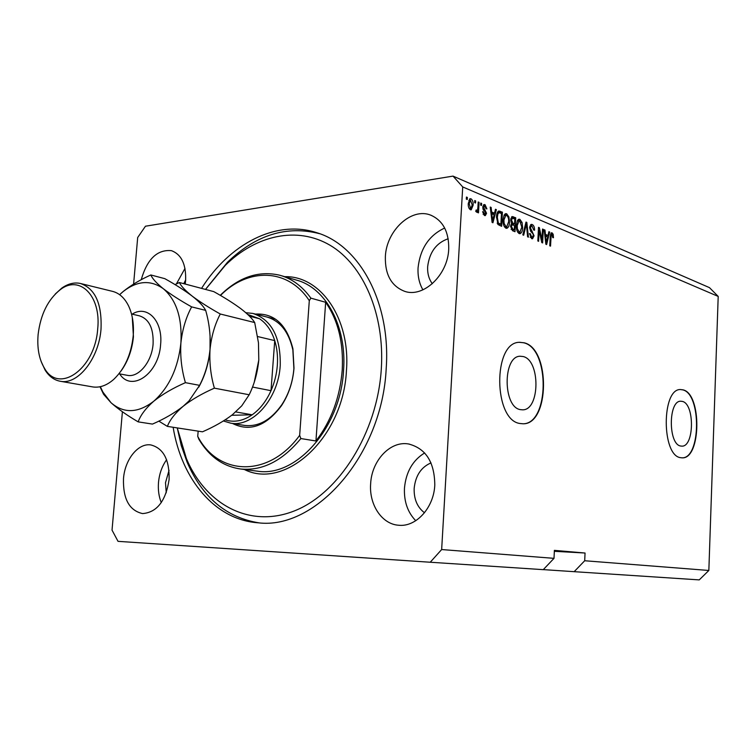 <?xml version="1.0" encoding="UTF-8"?>
<svg xmlns="http://www.w3.org/2000/svg" width="756" height="756" viewBox="0 0 756 756"><rect width="100%" height="100%" fill="white"/><g stroke="black" fill="none" stroke-linecap="round" stroke-linejoin="round"><path stroke-width="1.13" d="M680.683 446.021L681.827 446.144C694.348 446.994 694.792 403.836 682.337 401.408L680.759 401.219C668.257 400.5 668.143 444.433 680.683 446.021M520.374 409.629L522.613 409.828C540.086 410.243 540.512 360.158 523.114 356.53L520.062 356.237C502.664 356.246 502.92 407.21 520.374 409.629M519.996 423.502L523.076 423.785C549.678 424.56 550.566 348.771 524.173 342.789L519.202 342.317C492.77 342.506 493.46 420.317 519.996 423.502M522.67 423.785L522.727 423.785C549.338 424.56 550.226 348.8 523.823 342.808L519.552 342.279M680.561 457.673L682.139 457.843C701.171 459.185 701.965 393.885 683.074 389.86L680.513 389.548C661.509 388.527 661.491 455.603 680.561 457.673M681.931 457.834C700.907 458.93 701.606 393.876 682.762 389.869L680.532 389.548M123.493 478.642C122.926 498.922 129.295 510.574 142.591 513.589C156.917 512.426 165.753 501.086 169.108 479.578C169.524 459.705 163.4 448.147 150.746 444.915C138.064 442.95 124.863 459.563 123.493 478.642M166.613 459.742C162.03 466.15 159.318 473.757 158.495 482.555C157.928 489.879 158.854 496.55 161.283 502.598M370.648 483.698C368.956 504.63 381.865 524.295 398.743 525.25C416.102 527.197 433.859 507.748 434.794 485.012C434.539 462.086 425.789 448.402 408.533 443.97C390.276 440.663 371.706 460.574 370.648 483.698M424.645 452.948C412.7 460.3 405.972 472.037 404.46 488.149C403.902 501.483 407.664 512.341 415.753 520.723M385.362 256.69C384.955 274.712 391.447 286.288 404.838 291.4C423.492 297.902 447.854 274.995 448.724 249.093C448.998 231.894 443.025 220.591 430.788 215.176C411.387 207.135 386.316 230.674 385.362 256.69M444.679 228.038C429.134 235.277 420.26 248.497 418.077 267.7C417.614 276.091 419.23 283.472 422.925 289.841M185.211 284.058L185.617 280.646C186.222 264.411 181.487 254.413 171.404 250.652C157.229 249.367 147.165 259.062 141.211 279.739M173.143 427.282C181.563 479.219 214.987 519.977 258.287 522.812C315.762 530.013 382.196 455.065 386.193 368.607C391.003 302.362 359.327 245.161 316.688 232.678C275.864 219.306 229.522 244.046 201.55 288.376M448.185 238.745C436.316 242.893 429.474 252.192 427.66 266.632C427.329 273.389 428.879 279.087 432.328 283.727M431.014 462.889C421.13 467.151 415.516 475.647 414.165 488.367C413.834 499.102 417.274 507.238 424.494 512.766M169.042 470.308L165.498 482.715L166.244 492.827M185.674 279.909L183.765 283.67M543.299 569.618L574.163 571.678L584.7 560.744L708.845 570.468L718.2 296.418L462.719 186.93L453.033 176.11L145.464 226.214L137.686 237.507L133.604 284.095M708.845 570.468L699.243 579.89L574.163 571.678M554.337 551.304L585.049 553.023L554.384 550.368L554.006 558.344L543.262 569.655L430.24 562.237L441.655 549.546L462.719 186.93M122.406 411.755L112.03 530.136L118.031 541.343L430.24 562.237M718.2 296.418L709.468 287.639L453.033 176.11M585.049 553.023L584.7 560.744M554.006 558.344L441.655 549.546M541.976 239.832L542.524 229.03L543.299 229.361L542.619 242.922L541.787 242.581L539.16 230.438L538.612 241.296L537.828 240.975L538.518 227.348L539.359 227.707L541.976 239.832L541.211 239.926M529.616 227.509L531.222 224.381L532.243 224.532C533.83 225.392 534.605 227.282 534.549 230.211L533.755 230.06L532.092 226.101L531.364 226.006L530.419 227.802L534.067 235.806L532.536 238.773L531.657 238.65L529.502 233.585L530.315 233.736L531.714 237.034L532.366 237.138L533.273 235.447L533.093 233.954L530.636 231.279L529.616 227.509M522.831 234.889L525.996 222.084L526.828 222.434L528.425 237.157L527.603 236.826L526.374 223.889L523.672 235.229L522.831 234.889M519.892 219.334L522.084 222.472L522.623 227.547C522.566 230.816 521.716 232.867 520.09 233.689L519.136 233.576C517.047 231.979 516.131 229.172 516.395 225.146L517.463 220.487L518.89 219.212L519.892 219.334L518.21 219.561L519.608 220.894M506.681 213.778L508.93 216.972L509.478 222.113C509.421 225.411 508.552 227.48 506.889 228.321L505.896 228.199C503.742 226.573 502.806 223.719 503.08 219.646L504.186 214.931L505.632 213.655L506.681 213.778L504.961 214.014L506.425 215.365M474.636 202.617L474.759 200.548L475.647 200.926L475.533 202.986L474.636 202.617M468.285 203.364L470.166 198.696L471.026 198.79C472.689 200.066 473.388 202.221 473.114 205.263L471.224 209.828L470.393 209.733C468.739 208.505 468.04 206.379 468.285 203.364M552.097 232.876L553.194 234.313L553.477 237.724L552.702 237.582L551.984 234.436L551.171 235.135L550.529 246.135L549.763 245.823L550.217 236.675L551.53 232.801L552.097 232.876L551.124 232.999M494.518 213.201L495.473 209.251L496.361 209.629L492.94 222.755L492.099 222.415L490.238 207.059L491.135 207.437L491.627 211.992L494.518 213.201L492.789 213.438L490.918 212.653M482.763 207.172L484.105 204.555L485.021 204.668L486.911 208.892L486.032 208.713L484.88 206.133L483.651 207.286L486.552 213.315L485.333 215.611L484.454 215.498L482.621 211.689L483.509 211.86L484.502 213.986L485.673 213.164L482.763 207.172M480.627 205.122L480.74 203.062L481.619 203.43L481.506 205.49L480.627 205.122M477.896 207.437L478.198 201.994L479.087 202.372L478.491 212.861L477.603 212.502L477.697 210.82L476.809 212.285L475.741 211.349L476.157 209.979L476.998 210.442L477.612 209.516L477.896 207.437M466.329 199.14L466.443 197.051L467.35 197.439L467.227 199.518L466.329 199.14M496.503 217.019C496.541 213.967 497.287 211.945 498.752 210.981L502.409 212.171L501.644 226.29L498.053 224.57L496.503 217.019M510.669 219.845L512.152 216.556L515.734 217.775L514.997 231.714L512.54 230.712L510.536 226.299L511.585 223.729L510.669 219.845M548.024 235.456L548.865 231.705L549.669 232.035L546.626 244.547L545.87 244.245L544.178 229.729L544.981 230.07L545.426 234.379L548.024 235.456L544.793 235.021M552.022 234.454L553.194 234.313M550.34 235.229L551.171 235.135M550.84 233.349L551.493 234.426M495.341 209.771L496.361 209.629M493.744 213.305L493.441 214.449M490.294 207.55L491.135 207.437M490.852 212.105L491.627 211.992M493.139 218.56L494.14 214.742L491.816 213.778L492.6 221.102L493.139 218.56M491.948 221.187L492.6 221.102M491.06 213.882L491.816 213.778M483.528 204.885L485.021 204.668M483.434 204.989L484.502 206.048M482.753 207.409L483.651 207.286M482.81 208.448L483.802 208.316M483.339 209.951L484.095 210.792M485.635 213.447L486.552 213.315M484.766 214.137L484.265 215.403M482.63 211.982L483.509 211.86M483.112 214.184L484.502 213.986M483.197 214.335L485.031 214.099M480.712 203.562L481.619 203.43M478.17 202.504L479.087 202.372M476.904 210.451L476.875 210.933M475.817 211.482L477.697 210.82M475.996 210.527L476.752 210.414M466.414 197.571L467.35 197.439M469.589 198.998L471.026 198.79M469.457 199.13L470.506 200.236M472.188 205.396L473.114 205.263M469.098 208.439L470.941 208.278L470.194 209.639M468.843 200.482L470.478 200.236L469.192 203.638L470.506 208.231M469.155 208.533L470.827 208.297M470.941 208.278L472.226 204.895L470.478 200.236M468.266 203.77L469.192 203.638M474.73 201.058L475.647 200.926M498.1 211.33L500.009 211.16M498.289 211.406L500.689 212.408L502.409 212.171M500.689 212.408L500.652 213.126M500.037 224.4L499.971 225.609M497.524 223.842L500.888 224.296L501.474 213.466L498.941 212.672L497.873 214.071L497.353 217.397L498.308 222.954L500.888 224.296M497.382 212.89L498.941 212.672M497.732 223.937L499.451 223.71M497.183 223.105L498.308 222.954M496.475 217.511L497.353 217.397M496.843 214.213L497.873 214.071M508.013 217.095L508.93 216.972M508.618 222.226L509.478 222.113M507.011 226.554L505.887 228.199M504.413 226.828L506.567 226.668M505.972 226.554L506.737 226.649L508.646 221.754C508.864 218.758 508.174 216.651 506.596 215.422L505.849 215.328L503.921 220.043L504.101 223.37L505.972 226.554L504.365 226.762M503.26 223.483L504.101 223.37M503.061 220.157L503.921 220.043M511.519 216.953L514.033 218.002L515.734 217.775M514.033 218.002L513.995 218.711M513.702 224.059L513.645 225.231M513.4 229.852L513.333 231.034M511.481 223.596L514.571 223.946L514.827 219.06L512.379 218.21L511.5 220.176L513.05 223.313L514.571 223.946M511.094 229.37L514.26 229.748L514.486 225.571L512.199 224.778L511.377 226.413L512.908 229.191L514.26 229.748M510.527 226.516L511.377 226.413M510.754 224.957L512.199 224.778M510.65 220.289L511.5 220.176M510.858 218.418L512.379 218.21M521.186 222.595L522.084 222.472M521.791 227.66L522.623 227.547M520.175 231.96L519.088 233.557M517.69 232.224L519.788 232.054M519.211 231.95L519.939 232.035L521.82 227.197L519.816 220.96L519.098 220.865L517.217 225.534L517.387 228.813L519.211 231.95L517.643 232.149M516.565 228.917L517.387 228.813M516.376 225.638L517.217 225.534M525.883 222.557L526.828 222.434M525.524 224.003L526.374 223.889M530.57 224.74L532.243 224.532M530.561 224.749L531.978 226.063M529.824 226.195L531.364 226.006M529.606 227.906L530.419 227.802M533.226 235.9L534.067 235.806M532.224 237.157L531.515 238.594M529.502 233.84L530.315 233.736M530.183 237.223L531.714 237.034M530.24 237.318L532.252 237.148M542.506 229.455L543.299 229.361M538.357 230.542L539.16 230.438M538.499 227.811L539.359 227.707M548.762 232.149L549.669 232.035M547.174 235.56L546.919 236.609M544.225 230.155L544.981 230.07M544.726 234.464L545.426 234.379M546.796 240.569L547.694 236.93L545.605 236.061L546.323 242.988L546.796 240.569M545.737 243.054L546.323 242.988M544.925 236.146L545.605 236.061M184.993 268.399L176.413 283.916M255.386 314.08C274.362 313.088 286.883 324.674 292.922 348.837L293.999 368.163C292.865 382.111 288.688 394.623 281.478 405.679C266.169 426.167 249.83 432.092 232.461 423.445M245.794 312.7L252.854 313.428C271.659 319.76 280.778 337.129 280.23 365.564C278.406 398.563 252.863 427.471 230.741 423.162L244.604 425.439C258.543 426.96 270.95 420.043 281.827 404.696C288.773 394.037 292.789 381.988 293.895 368.55L292.855 349.915C288.745 331.686 279.947 320.686 266.471 316.906M177.263 427.915L186.345 458.429C205.547 504.28 249.31 528.624 294.103 511.018C338.811 493.725 377.367 432.923 381.317 368.862C384.823 314.024 363.23 264.846 330.145 245.303C296.947 225.751 255.906 235.267 225.297 265.347L205.537 289.435M205.982 288.783L227.49 262.238C256.01 234.757 286.741 225.241 319.675 233.708M342.222 370.109C343.668 342.95 338.14 320.336 325.656 302.287L315.942 440.994C331.241 420.998 340.002 397.363 342.222 370.109M220.242 295.331C238.849 277.027 258.732 270.336 279.909 275.269C291.996 278.662 302.315 286.288 310.867 298.138L325.656 302.287M315.942 440.994L300.85 438.556C282.546 460.82 262.559 470.979 240.871 469.032C223.275 466.584 209.299 456.69 198.922 439.368L197.732 436.373C218.201 475.826 268.437 478.302 299.669 435.343L300.85 438.556M310.867 298.138L309.298 300.671C287.932 267.936 247.977 267.539 220.478 295.464M198.157 431.137L197.732 436.373M309.298 300.671L299.669 435.343M259.062 522.868C226.375 517.614 202.4 497.41 187.138 462.247L181.279 445.634L177.244 427.915M231.705 415.29L252.192 414.798C259.988 409.213 266.263 401.181 271.007 390.682C274.532 382.649 276.639 374.201 277.329 365.337C277.953 356.473 277.083 348.232 274.73 340.606C271.527 330.674 266.443 323.379 259.488 318.73L247.741 314.458M252.466 387.044L271.007 390.682L274.73 340.606L257.645 336.543M225.165 419.882C234.048 422.698 243.054 420.998 252.192 414.798L235.759 411.935M230.741 423.162L223.407 420.988M259.488 318.73L249.537 316.216M132.272 317.255L133.434 336.656C132.12 349.905 127.962 361.377 120.988 371.092M92.185 386.826L92.875 386.94C99.905 387.941 106.87 385.409 113.769 379.351C124.674 368.881 131.138 354.488 133.179 336.155C134.095 324.551 132.574 314.496 128.605 305.991C124.579 297.855 119.117 292.95 112.228 291.287L80.968 283.613M97.694 328.926C101.323 295.88 79.597 274.466 60.291 289.661C47.987 299.47 40.597 314.383 38.131 334.388C36.968 347.921 39.057 359.166 44.387 368.115C58.694 394.424 95.058 369.193 97.694 328.926M55.235 294.046L61.775 288.121C67.993 283.717 74.173 282.158 80.325 283.453C95.18 288.518 102.079 303.761 101.011 329.191C98.838 358.646 77.906 384.936 60.508 381.298C54.309 380.24 49.187 376.526 45.152 370.166L41.107 361.406M214.383 388.159C210.735 375.543 209.289 362.606 210.036 349.357C211.406 336.231 214.827 324.447 220.279 314.005C209.166 307.796 199.82 301.833 192.232 296.135C185.362 290.663 181.081 286.118 179.389 282.517L213.75 291.608C224.163 297.382 233.141 303.033 240.682 308.571C247.618 313.91 252.287 318.578 254.696 322.557L258.467 342.78L258.788 360.036C257.56 372.642 254.356 384.209 249.178 394.764L241.759 405.83L232.432 414.723C224.003 421.12 214.014 426.809 202.485 431.808L167.369 426.384C169.883 419.873 175.146 413.163 183.179 406.274C191.75 399.546 202.154 393.507 214.383 388.159L249.178 394.764M220.279 314.005L254.696 322.557M179.389 282.517L175.005 284.606M158.817 421.12L167.369 426.384M198.762 387.119C205.093 375.628 208.854 363.041 210.036 349.357L210.064 335.201M254.328 381.865L258.788 360.036M100.35 386.685L102.892 392.062L111.047 402.75C123.852 413.721 138.083 413.211 153.751 401.219C162.379 394.32 172.926 388.14 185.409 382.659C181.61 369.741 180.098 356.511 180.901 342.969C182.347 329.55 185.929 317.52 191.637 306.889C180.334 300.557 170.884 294.49 163.305 288.707C156.473 283.16 152.315 278.577 150.841 274.967L164.817 278.662C175.543 284.634 184.681 290.455 192.232 296.135C198.809 301.332 203.166 305.868 205.311 309.752L205.67 310.376C209.336 323.181 210.792 336.174 210.036 349.357C208.694 362.445 205.216 374.447 199.603 385.352L188.981 400.945L183.179 406.274C174.636 412.956 164.402 418.89 152.476 424.088L138.178 421.876C140.512 415.186 145.7 408.297 153.751 401.219C169.098 387.478 178.151 368.059 180.901 342.969C182.272 318.059 176.413 299.971 163.305 288.707C150.642 279.711 137.28 280.637 123.237 291.485L119.628 294.689M150.841 274.967C140.323 279.682 131.147 285.154 123.313 291.4L120.733 293.649M99.99 386.77L103.581 394.282L111.047 402.75C118.059 409.005 127.102 415.384 138.178 421.876M191.637 306.889L205.67 310.376M185.409 382.659L199.603 385.352M550.198 236.987L550.982 236.893M491.57 218.078L492.298 217.983M483.065 209.45L484.596 209.232M511.585 216.981L513.296 216.745M511.198 229.408L512.908 229.191M511.425 223.53L513.05 223.313M525.023 226.035L525.921 225.921M530.712 231.374L532.196 231.194M545.388 240.115L546.04 240.039M240.871 469.032L257.55 471.196C296.191 477.49 340.72 427.688 343.555 370.412C346.985 326.053 325.458 287.318 296.05 279.985L281.317 275.685M284.719 276.677C320.468 275.581 350.633 318.323 346.437 370.629C343.385 437.696 285.229 490.37 244.301 469.476M132.168 314.156C147.061 304.422 163.088 320.818 160.612 344.519C158.921 373.795 131.487 392.666 119.646 373.889M127.017 375.269L127.452 375.345C138.669 377.783 151.88 361.85 153.099 343.933C153.648 328.369 149.112 319.013 139.482 315.857L131.516 314.005M318.758 233.377L316.688 232.678M551.719 234.398L550.444 234.558M484.322 206.057L482.876 206.265M476.932 210.451L475.978 210.584M505.849 215.328L504.129 215.564M519.098 220.865L517.397 221.092M431.44 215.432L430.788 215.176M409.431 444.122L408.533 443.97M281.827 404.696L281.478 405.679M225.297 265.347L227.49 262.238M186.345 458.429L187.138 462.247M292.855 349.915L292.922 348.837M253.666 313.636L275.76 319.287M60.291 289.661L61.775 288.121M126.961 375.26L118.985 373.766M102.892 392.062L103.581 394.282M60.508 381.298L92.875 386.94M44.387 368.115L45.152 370.166"/></g></svg>
